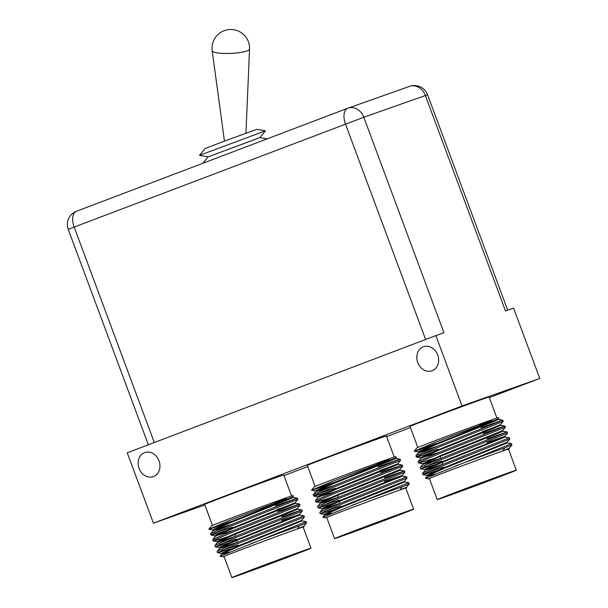 <?xml version="1.0" encoding="UTF-8"?>
<svg xmlns="http://www.w3.org/2000/svg" width="608" height="608" viewBox="0 0 608 608"><rect width="100%" height="100%" fill="white"/><g stroke="black" fill="none" stroke-linecap="round" stroke-linejoin="round"><path stroke-width="0.91" d="M245.951 133.129L249.538 49.073A18.696 3.496 177.4 0 1 246.84 50.973A18.696 3.496 177.4 0 1 226.062 53.474A18.696 3.496 177.4 0 1 212.184 50.798L224.451 141.079M199.492 155.359L205.116 148.565L223.668 141.368L256.758 129.352L265.46 130.834L199.492 155.359L208.187 156.841L259.836 137.621L265.46 130.834M437.707 354.966A12.768 10.67 70.5 0 1 431.992 370.789A12.768 10.67 70.5 0 1 417.757 362.543A12.768 10.67 70.5 0 1 423.472 346.72A12.768 10.67 70.5 0 1 437.707 354.966M159.015 460.811A12.768 10.67 70.5 0 1 153.3 476.634A12.768 10.67 70.5 0 1 139.065 468.388A12.768 10.67 70.5 0 1 144.78 452.565A12.768 10.67 70.5 0 1 159.015 460.811M310.969 548.18L303.118 527.068A42.195 0.448 159.6 0 0 282.211 534.424A42.195 0.448 159.6 0 0 241.726 549.503A42.195 0.448 159.6 0 0 224.018 556.487L231.868 577.6A42.195 0.448 159.6 0 0 252.776 570.243A42.195 0.448 159.6 0 0 293.261 555.165A42.195 0.448 159.6 0 0 310.969 548.18A42.195 0.448 159.6 0 0 290.062 555.537A42.195 0.448 159.6 0 0 249.576 570.616A42.195 0.448 159.6 0 0 231.868 577.6M284.787 558.159L295.625 553.888L282.826 558.395L247.213 571.892L284.787 558.159M274.71 503.675L245.29 514.36M303.156 527.159A43.206 0.456 159.6 0 0 303.901 526.824A43.206 0.456 159.6 0 0 304.061 526.718A43.206 0.456 159.6 0 0 297.327 528.96L303.856 526.186L306.592 522.872L299.486 525.836L297.327 528.96A43.206 0.456 159.6 0 0 241.209 549.693A43.206 0.456 159.6 0 0 223.083 556.844A43.206 0.456 159.6 0 0 224.048 556.578M223.083 556.844L220.081 556.274L306.151 521.656L301.895 520.927L301.674 520.304M223.379 527.828L213.286 530.518L213.051 529.88L213.788 529.294L230.835 521.816L292.942 496.842L293.679 495.946L292.539 495.748A43.206 0.456 159.6 0 0 270.818 503.409A43.206 0.456 159.6 0 0 229.687 518.723A43.206 0.456 159.6 0 0 211.561 525.867L208.833 529.196A46.93 0.494 159.6 0 0 230.66 521.52M274.512 502.953L286.74 498.568L228.79 520.79L208.833 529.196L230.972 522.485L230.766 521.839M413.645 509.185L405.794 488.072A42.195 0.448 159.6 0 0 384.887 495.429A42.195 0.448 159.6 0 0 344.402 510.507A42.195 0.448 159.6 0 0 326.694 517.492L334.544 538.604A42.195 0.448 159.6 0 0 355.452 531.248A42.195 0.448 159.6 0 0 395.937 516.169A42.195 0.448 159.6 0 0 413.645 509.185A42.195 0.448 159.6 0 0 392.738 516.542A42.195 0.448 159.6 0 0 352.252 531.62A42.195 0.448 159.6 0 0 334.544 538.604M387.463 519.164L398.301 514.892L385.502 519.399L349.889 532.897L387.463 519.164M377.386 464.679L347.966 475.365M405.832 488.163A43.206 0.456 159.6 0 0 406.577 487.829A43.206 0.456 159.6 0 0 406.737 487.722A43.206 0.456 159.6 0 0 400.003 489.964L406.532 487.19L409.275 483.877L402.162 486.841L400.003 489.964A43.206 0.456 159.6 0 0 343.885 510.697A43.206 0.456 159.6 0 0 325.759 517.849A43.206 0.456 159.6 0 0 326.724 517.583M325.759 517.849L322.757 517.279L408.827 482.661L404.571 481.931M326.055 488.832L315.962 491.522L315.727 490.884L316.464 490.299L333.511 482.813L395.618 457.847L396.355 456.95L395.215 456.752A43.206 0.456 159.6 0 0 373.494 464.413A43.206 0.456 159.6 0 0 332.363 479.727A43.206 0.456 159.6 0 0 314.237 486.871L311.509 490.2A46.93 0.494 159.6 0 0 333.336 482.524M377.188 463.957L389.416 459.564L331.466 481.794L311.509 490.2L333.648 483.489L333.442 482.843M291.566 496.014L283.754 474.992A42.195 0.448 159.6 0 0 262.846 482.349A42.195 0.448 159.6 0 0 222.361 497.428A42.195 0.448 159.6 0 0 204.653 504.412L212.466 525.434M394.242 457.018L386.43 435.997A42.195 0.448 159.6 0 0 365.522 443.354A42.195 0.448 159.6 0 0 325.037 458.432A42.195 0.448 159.6 0 0 307.329 465.416L315.142 486.438M496.918 418.023L489.106 397.001A42.195 0.448 159.6 0 0 468.198 404.358A42.195 0.448 159.6 0 0 427.713 419.436A42.195 0.448 159.6 0 0 410.005 426.421L417.818 447.442M428.731 449.836L418.638 452.527L418.403 451.888L419.14 451.303L436.194 443.817L498.294 418.851L499.039 417.954L497.891 417.757A43.206 0.456 159.6 0 0 476.17 425.418A43.206 0.456 159.6 0 0 435.047 440.732A43.206 0.456 159.6 0 0 416.913 447.876L414.185 451.204A46.93 0.494 159.6 0 0 436.012 443.528M479.864 424.962L492.092 420.569L434.142 442.799L414.185 451.204L418.502 451.942M508.508 449.168A43.206 0.456 159.6 0 0 509.253 448.833A43.206 0.456 159.6 0 0 509.413 448.727A43.206 0.456 159.6 0 0 502.679 450.969A43.206 0.456 159.6 0 0 446.561 471.694A43.206 0.456 159.6 0 0 428.435 478.853A43.206 0.456 159.6 0 0 429.4 478.587M428.435 478.853L425.433 478.283L511.503 443.665L507.247 442.936L507.026 442.312L444.919 467.294L427.872 474.78L427.135 475.365L427.371 476.003L445.155 467.932L507.262 442.943M490.139 480.168L500.977 475.897L488.178 480.404L452.565 493.901L490.139 480.168M480.062 425.676L450.642 436.369M516.321 470.189L508.47 449.076A42.195 0.448 159.6 0 0 487.563 456.433A42.195 0.448 159.6 0 0 447.078 471.512A42.195 0.448 159.6 0 0 429.37 478.496L437.22 499.609A42.195 0.448 159.6 0 0 458.128 492.252A42.195 0.448 159.6 0 0 498.613 477.174A42.195 0.448 159.6 0 0 516.321 470.189A42.195 0.448 159.6 0 0 495.421 477.546A42.195 0.448 159.6 0 0 454.928 492.624A42.195 0.448 159.6 0 0 437.22 499.609M436.536 470.797L422.986 474.704L423.7 474.027L442.244 465.964L509.762 439.014L509.314 437.79L441.796 464.755L423.252 472.819L422.446 473.442L422.894 474.65M443.741 467.058L426.778 472.53M434.355 464.93L420.706 468.783L440.063 460.096L507.581 433.139L507.125 431.916L487.099 438.771M441.788 461.107L424.597 466.655M420.706 468.783L420.257 467.575L421.07 466.952L439.614 458.888L507.14 431.923M440.238 456.388L426.041 461.024L418.623 462.962L419.338 462.293L437.882 454.222L505.4 427.272L504.959 426.056L504.009 426.299L483.307 433.466M418.524 462.908L418.076 461.708L418.889 461.084L437.433 453.021L504.959 426.056L500.703 425.334M438.284 450.437L423.86 455.156L416.442 457.094L417.156 456.418L435.693 448.354L503.219 421.405L502.763 420.181L501.82 420.432L480.898 427.682M437.882 449.221L420.227 454.921M416.343 457.041L415.895 455.84L416.708 455.217L435.244 447.154L502.77 420.189M455.096 466.131A46.93 0.494 159.6 0 1 504.838 447.845L511.951 444.881L511.503 443.665M333.86 509.793L320.218 513.646L339.568 504.959L407.086 478.01L406.63 476.786L402.39 476.064M341.065 506.054L324.102 511.526M320.218 513.646L319.77 512.438L320.576 511.822L339.12 503.751L406.646 476.794M331.679 503.926L318.03 507.779L337.387 499.092L404.905 472.135L404.464 470.919L403.514 471.17L384.423 477.766M339.112 500.103L321.921 505.651M318.03 507.779L317.581 506.57L318.394 505.947L336.938 497.884L404.464 470.919M337.562 495.383L323.365 500.027L315.947 501.957L316.662 501.288L335.206 493.217L402.724 466.268L402.283 465.052L401.333 465.302L380.631 472.462M315.848 501.904L315.4 500.703L316.213 500.08L334.757 492.016L402.283 465.052L398.027 464.33M335.608 489.432L321.184 494.152L313.766 496.09L314.48 495.414L333.017 487.35L400.543 460.4L400.087 459.177L399.144 459.428L378.222 466.678M335.206 488.216L317.551 493.916M313.667 496.037L313.219 494.836L314.032 494.213L332.568 486.149L400.094 459.184L395.846 458.455L388.763 460.75M409.275 483.877L408.827 482.661M402.162 486.841A46.93 0.494 159.6 0 0 352.42 505.126M231.184 548.788L217.542 552.642L236.892 543.955L304.41 517.005L303.954 515.782L299.714 515.06M238.389 545.049L221.426 550.521M217.542 552.642L217.094 551.433L217.9 550.818L236.444 542.746L303.97 515.789M229.003 542.921L215.354 546.774L234.711 538.088L302.229 511.138L301.788 509.914L300.838 510.165L281.747 516.762M236.436 539.098L219.245 544.646M215.354 546.774L214.905 545.566L215.718 544.943L234.262 536.879L301.788 509.914M235.539 536.362L234.893 534.409L220.689 539.022L213.271 540.953L213.986 540.284L232.53 532.22L300.048 505.263L299.607 504.047L298.657 504.298L277.955 511.457M213.172 540.907L212.724 539.699L213.537 539.076L232.081 531.012L299.607 504.047L295.351 503.325M232.932 528.428L218.508 533.148L211.09 535.086L211.804 534.409L230.341 526.346L297.867 499.396L297.411 498.172L296.468 498.423L275.546 505.674M232.53 527.212L214.875 532.912M210.991 535.032L210.543 533.832L211.356 533.208L229.892 525.145L297.418 498.18L293.17 497.458L286.087 499.746M306.592 522.872L306.151 521.656M299.486 525.836A46.93 0.494 159.6 0 0 249.744 544.122M436.118 443.848L436.331 444.494L414.261 451.227M504.838 447.845L502.679 450.969L509.208 448.195L511.951 444.881M409.412 86.435A14.113 11.795 70.5 0 1 409.625 86.359A14.113 11.795 70.5 0 1 425.364 95.479L505.499 310.954L513.585 308.096L539.752 378.465L462.027 405.962L435.86 335.593L443.939 332.728L363.804 117.253L74.168 227.065A14.113 7.752 -110.8 0 1 76.464 211.288A14.113 7.752 -110.8 0 1 76.555 211.25L347.67 108.285M204.858 504.974L153.414 523.176L127.239 452.8L435.86 335.593M283.982 475.608L307.762 466.579M386.658 436.612L410.438 427.584M489.334 397.617L539.752 378.465M153.414 523.176L462.027 405.962M442.829 464.276L431.885 467.803L425.053 469.551L425.691 468.912L442.738 461.426L504.838 436.46L507.581 433.139M422.484 473.343L425.927 469.543L442.974 462.057L505.081 437.076L504.845 436.445L503.964 436.658L487.046 442.434M440.876 458.333L423.981 463.539M418.623 462.962L422.864 463.684L440.557 455.559L502.656 430.593L505.4 427.272M438.923 452.382L421.8 457.672M500.483 424.703L500.718 425.342L494.182 428.123L438.611 450.323L420.82 458.394L420.584 457.756L438.376 449.692L500.475 424.718L503.219 421.405M436.97 446.439L419.619 451.805M434.758 474.164L427.371 476.003M435.275 467.446L425.182 470.128L424.946 469.498M433.094 461.578L423.001 464.261L423.746 463.676L440.792 456.19L496.371 433.99L502.9 431.209L502.664 430.578M493.62 427.622L482.478 431.482M418.638 452.527L436.422 444.456L492.001 422.256L498.522 419.459L491.439 421.754M332.082 513.16L324.687 514.999L324.459 514.36L325.196 513.775L342.243 506.289L404.343 481.323L407.086 478.01M340.153 503.272L329.209 506.798L322.369 508.546L323.015 507.908L340.062 500.422L402.162 475.456L384.37 481.43M338.2 497.329L327.028 500.931L320.188 502.679L320.834 502.041L337.881 494.555L399.98 469.589L402.724 466.268M336.247 491.378L319.124 496.668M315.438 500.604L318.645 496.166L335.7 488.688L397.799 463.714L400.543 460.4M334.294 485.435L316.943 490.8M324.687 514.999L342.479 506.928L398.058 484.728L404.586 481.939L404.35 481.308M332.599 506.441L322.506 509.124L322.27 508.493M319.808 512.339L323.251 508.539L340.298 501.053L402.405 476.072L402.169 475.441L404.905 472.135M330.418 500.574L320.325 503.257L321.07 502.672L338.116 495.186L393.695 472.986L400.224 470.204L399.988 469.574M318.182 497.283L335.935 489.318L391.506 467.119L398.042 464.337L397.807 463.699M390.944 466.617L379.802 470.478M315.962 491.522L333.746 483.451L389.325 461.252L395.854 458.462L395.618 457.832M229.406 552.163L222.011 553.994L221.776 553.356L222.52 552.771L239.567 545.285L301.667 520.319L304.41 517.005M237.477 542.268L226.533 545.802L219.693 547.542L220.339 546.904L237.386 539.418L299.486 514.452L281.694 520.433M235.524 536.324L224.352 539.927L217.512 541.675L218.15 541.036L235.205 533.55L297.304 508.584L300.048 505.263M233.571 530.381L216.448 535.663M212.762 539.6L215.969 535.162L233.024 527.683L295.123 502.71L297.867 499.396M231.618 524.43L214.267 529.796M222.011 553.994L239.803 545.923L301.91 520.934M229.923 545.437L219.83 548.12L219.594 547.489M217.132 551.334L220.575 547.534L237.622 540.056L299.729 515.067L299.493 514.436L302.229 511.138M227.742 539.57L217.649 542.252L218.386 541.667L235.44 534.181L291.012 511.982L297.548 509.2L297.312 508.569M215.506 536.279L233.259 528.314L288.83 506.114L295.366 503.333L295.131 502.694M288.268 505.613L277.126 509.474M213.286 530.518L231.07 522.447L286.649 500.247L293.178 497.466L292.942 496.827M425.6 339.484L345.466 124.024A14.113 7.752 69.2 0 1 347.761 108.247A14.113 14.113 0 0 1 348.065 108.133L409.625 86.359A14.113 14.113 0 0 1 427.568 94.749L363.804 117.253A14.113 11.795 70.5 0 0 348.065 108.133A14.113 11.795 70.5 0 0 347.852 108.216A14.113 7.752 69.2 0 0 347.761 108.247L76.464 211.288A14.113 14.113 0 0 0 68.248 229.398L74.168 227.065L154.295 442.525M249.538 49.073A18.772 18.772 0 0 0 224.527 30.575A18.772 18.772 0 0 0 212.184 50.798M259.836 137.621L267.155 138.86M440.245 456.418L440.891 458.371M442.206 462.376L442.844 464.33M68.248 229.398L148.344 444.79M427.568 94.749L507.688 310.179M422.986 474.704L427.234 475.418M509.762 439.014L507.026 442.328M420.804 468.836L425.053 469.551M416.442 457.094L420.683 457.816M423.001 464.261L422.765 463.63M498.53 419.467L498.294 418.836M509.413 448.727L509.208 448.18M427.409 475.897L425.433 478.283M505.066 437.068L509.314 437.79M423.039 464.155L420.295 467.476M502.884 431.201L507.125 431.916M420.858 458.288L418.114 461.601M418.676 452.42L415.933 455.734M498.522 419.459L502.763 420.181M337.569 495.414L338.215 497.367M339.53 501.372L340.168 503.325M236.854 540.368L237.492 542.321M324.558 514.414L320.31 513.699M322.369 508.546L318.128 507.832M320.188 502.679L315.947 501.957M318.007 496.812L313.766 496.09M315.826 490.945L311.585 490.223M320.325 503.257L320.089 502.626M406.737 487.722L406.532 487.175M313.257 494.73L316 491.416M404.449 470.919L400.208 470.197M317.619 506.472L320.363 503.15M322.757 517.279L324.733 514.892M221.882 553.417L217.634 552.695M219.693 547.542L215.452 546.828M217.512 541.675L213.271 540.953M215.331 535.808L211.09 535.086M213.15 529.94L208.909 529.218M217.649 542.252L217.413 541.622M304.061 526.718L303.856 526.171M210.581 533.725L213.324 530.412M301.773 509.914L297.532 509.192M214.943 545.467L217.687 542.146M220.081 556.274L222.057 553.888M208.187 156.826L202.852 163.286"/></g></svg>
